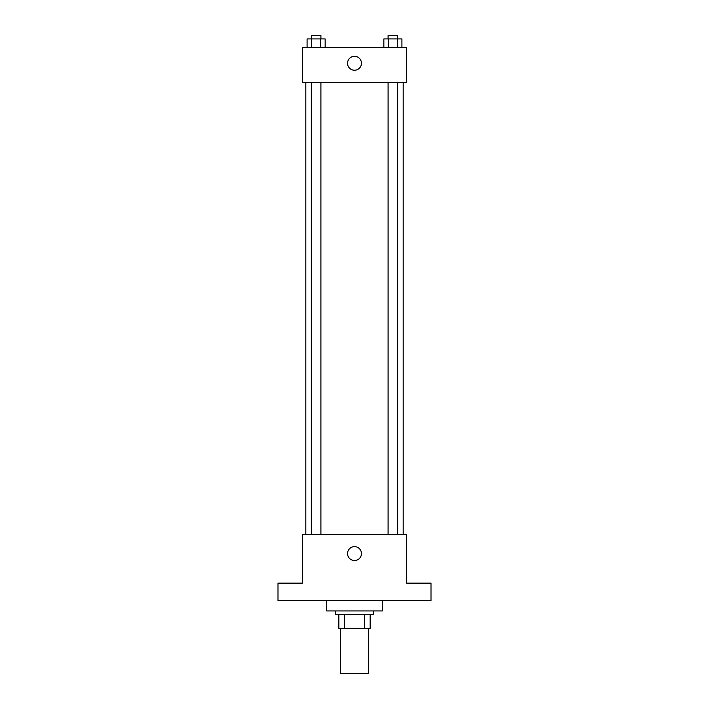 <?xml version="1.0" encoding="UTF-8"?>
<svg xmlns="http://www.w3.org/2000/svg" width="709" height="709" viewBox="0 0 709 709"><rect width="100%" height="100%" fill="white"/><g stroke="black" fill="none" stroke-linecap="round" stroke-linejoin="round"><path stroke-width="1.06" d="M340.595 628.342L340.595 673.55L368.405 673.55L368.405 628.342M364.701 614.437L364.701 628.342L338.849 628.342L338.849 614.437M364.701 628.342L370.151 628.342L370.151 614.437L370.151 628.342M373.625 610.954L373.625 614.437L335.375 614.437L335.375 610.954M344.299 614.437L344.299 628.342M326.681 600.523L326.681 610.954L382.319 610.954L382.319 600.523M431.001 600.523L277.999 600.523L277.999 583.135L302.335 583.135L302.335 534.453L406.665 534.453L406.665 583.135L431.001 583.135L431.001 600.523M361.457 553.578A6.957 6.957 0 0 1 351.026 559.605A6.957 6.957 0 0 1 351.026 547.561A6.957 6.957 0 0 1 361.457 553.578M403.182 82.395L403.182 534.453M388.089 534.453L388.089 82.395M320.911 82.395L320.911 534.453M406.665 82.395L302.335 82.395L302.335 47.618L406.665 47.618L406.665 82.395M361.457 63.269A6.957 6.957 0 0 1 351.026 69.296A6.957 6.957 0 0 1 351.026 57.243A6.957 6.957 0 0 1 361.457 63.269M401.923 47.618L401.923 38.924L383.853 38.924L383.853 47.618M397.403 38.924L397.403 47.618M388.372 38.924L388.372 47.618M388.089 38.924L388.089 35.45L397.687 35.45L397.687 38.924M325.147 47.618L325.147 38.924L307.077 38.924L307.077 47.618M320.628 38.924L320.628 47.618M311.597 38.924L311.597 47.618M311.313 38.924L311.313 35.45L320.911 35.45L320.911 38.924M305.818 82.395L305.818 534.453M397.687 534.453L397.687 82.395M311.313 82.395L311.313 534.453"/></g></svg>
